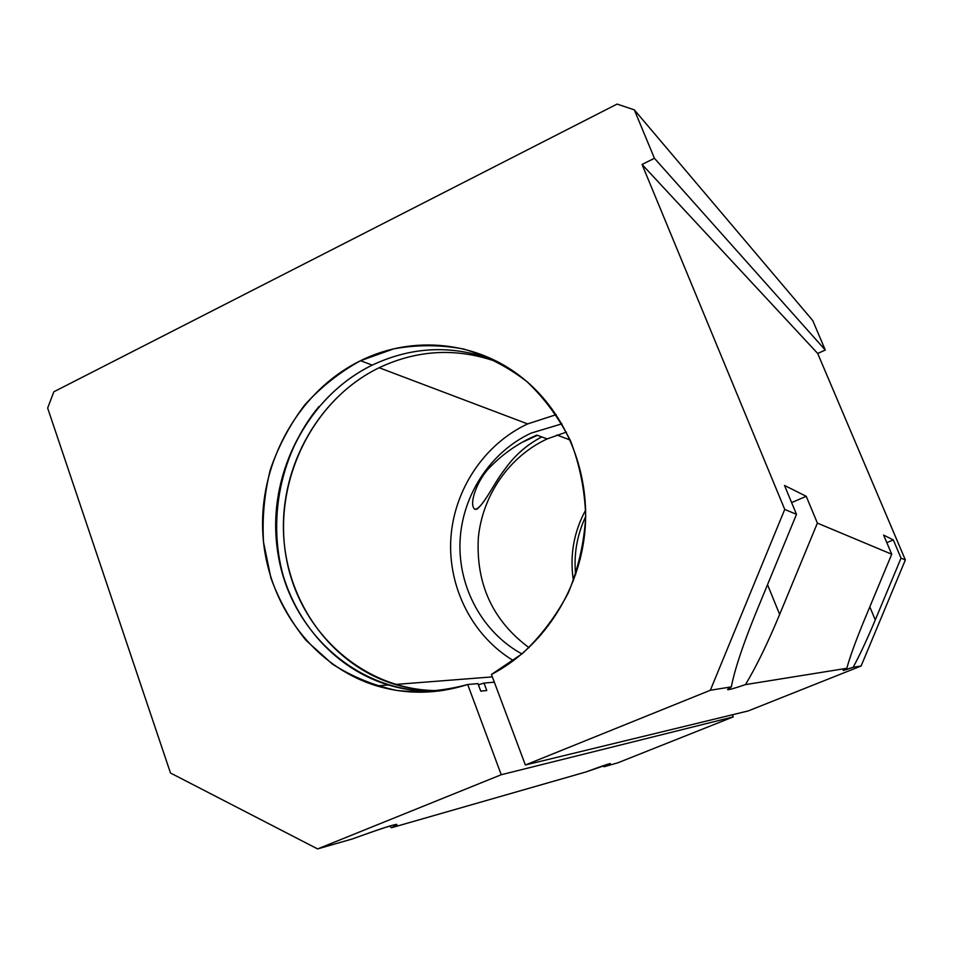 <?xml version="1.0" encoding="UTF-8"?>
<svg xmlns="http://www.w3.org/2000/svg" width="953" height="953" viewBox="0 0 953 953"><rect width="100%" height="100%" fill="white"/><g stroke="black" fill="none" stroke-linecap="round" stroke-linejoin="round"><path stroke-width="1.43" d="M556.874 434.985L570.156 440.012L556.874 434.985M523.626 441.668L537.373 435.33L523.626 441.668M536.837 435.128C519.349 442.466 503.78 453.104 490.116 467.065C477.87 478.823 467.792 504.947 475.082 509.402C467.792 504.947 477.87 478.823 490.116 467.065C503.78 453.104 519.349 442.466 536.837 435.128L547.189 438.904L566.392 432.114L547.189 438.904L541.78 436.927C526.425 444.944 513.727 456.249 503.708 470.877C493.94 482.945 483.016 507.961 475.082 509.402L477.382 508.842C486.054 501.421 495.608 480.61 505.281 468.745C514.977 455.105 527.14 444.503 541.78 436.927L536.837 435.128M360.556 360.699L372.242 365.118C413.125 345.891 454.581 344.605 496.596 361.27C454.581 344.605 413.125 345.891 372.242 365.118C303.685 398.437 263.85 482.73 279.015 559.566C293.679 636.473 362.652 695.38 439.333 690.973C421.905 691.926 404.918 689.936 388.395 684.993C324.508 665.718 278.943 602.403 275.846 533.096C272.701 463.766 311.845 394.625 372.242 365.118L360.556 360.699C299.29 390.742 259.585 461.014 262.73 531.488C265.827 601.915 312 666.278 376.804 685.898C406.728 694.737 437.034 694.272 467.697 684.504L501.242 774.729L733.262 716.882L732.416 714.762L733.262 716.882L501.242 774.729L467.697 684.504L477.965 683.611L467.697 684.504C444.229 690.877 420.678 692.867 397.032 690.484C373.862 685.624 352.3 676.809 332.359 664.05L306.032 640.392C290.987 621.737 279.289 600.95 270.926 578.054L263.54 542.269C262.087 517.634 264.386 493.332 270.426 469.329C278.55 445.992 289.95 424.55 304.65 405.037C320.994 387.013 339.625 372.242 360.556 360.699L393.815 348.834C417.08 344.629 440.346 344.688 463.623 349.024C486.423 355.838 507.484 366.667 526.806 381.522C544.675 398.473 559.292 418.343 570.656 441.144C579.829 465.183 584.844 490.33 585.714 516.609C584.094 542.948 578.328 568.286 568.405 592.647C556.29 615.841 540.935 636.163 522.363 653.615L491.438 674.474C541.471 648.409 578.126 593.767 584.642 534.037C591.015 474.296 566.832 413.995 523.709 378.937C477.524 340.983 412.601 334.777 360.556 360.699M379.127 367.727L527.64 423.918C484.16 444.181 453.914 489.818 450.84 538.648C447.886 587.465 472.426 636.127 513.5 660.667C472.426 636.127 447.886 587.465 450.84 538.648C453.914 489.818 484.16 444.181 527.64 423.918L379.127 367.727C319.243 396.913 280.444 465.374 283.577 534.049C286.662 602.689 331.882 665.385 395.221 684.468C410.576 689.043 426.336 691.056 442.514 690.52C367.108 693.224 300.207 634.412 286.424 558.649C272.165 482.957 311.655 400.451 379.127 367.727C418.546 349.179 458.655 347.523 499.443 362.759C458.655 347.523 418.546 349.179 379.127 367.727M561.889 423.835L531.202 433.079C490.307 452.044 462.086 495.369 460.037 541.328C458.059 587.286 482.492 632.494 521.97 653.949C482.492 632.494 458.059 587.286 460.037 541.328C462.086 495.369 490.307 452.044 531.202 433.079L561.889 423.835M748.2 710.938L525.365 764.997L491.438 674.474L525.365 764.997L710.342 690.258L784.736 509.426L642.048 164.452L654.425 158.281L634.317 109.845L617.067 104.08L53.844 391.79L47.65 408.075L170.492 773.002L317.611 848.92L501.242 774.729L317.611 848.92L352.372 838.95C391.135 824.929 404.179 821.188 391.516 827.728L585.845 771.99C609.92 763.103 616.019 761.352 604.131 766.748L617.818 762.817L733.262 716.882L617.818 762.817L604.131 766.748L610.325 763.591L585.845 771.99L391.516 827.728C396.031 825.572 397.735 824.452 396.603 824.393C392.6 824.774 377.853 829.622 352.372 838.95L317.611 848.92L170.492 773.002L47.65 408.075L53.844 391.79L617.067 104.08L634.317 109.845L812.742 320.542L634.317 109.845L654.425 158.281L642.048 164.452L784.736 509.426L796.494 514.346L755.836 613.053C742.828 645.062 734.656 669.673 731.32 686.887L727.627 689.638C728.95 689.901 734.882 688.221 745.449 684.611C756.039 667.148 767.439 643.74 779.661 614.423L817.376 523.102L806.226 496.31L791.621 502.588L806.226 496.31L784.51 485.446L796.494 514.346L784.51 485.446L806.226 496.31L817.376 523.102L891.722 554.229L864.633 619.295C855.925 640.392 849.981 656.724 846.812 668.303L843.095 670.388L853.149 667.279C859.558 655.593 866.932 639.797 875.283 619.903L901.038 558.136L893.318 539.934L883.61 535.074L891.722 554.229L883.61 535.074L893.318 539.934L886.814 542.638L893.318 539.934L901.038 558.136L905.35 559.935L817.698 353.468L642.048 164.452L817.698 353.468L825.286 350.037L654.425 158.281L825.286 350.037L812.742 320.542L825.286 350.037L817.698 353.468L905.35 559.935L901.038 558.136L875.283 619.903L869.815 606.835L875.283 619.903C866.932 639.797 859.558 655.593 853.149 667.279L861.119 665.992L905.35 559.935L861.119 665.992L853.149 667.279C842.464 671.043 840.355 671.389 846.812 668.303C849.981 656.724 855.925 640.392 864.633 619.295L891.722 554.229L817.376 523.102L779.661 614.423L767.522 584.677L779.661 614.423C767.439 643.74 756.039 667.148 745.449 684.611L846.812 668.303L745.449 684.611C728.295 690.425 723.589 691.187 731.32 686.887L710.342 690.258L525.365 764.997L748.2 710.938L861.119 665.992L748.2 710.938M494.333 682.181L484.005 683.087L486.78 690.52L480.765 691.128L477.965 683.611L480.765 691.128L486.78 690.52L484.005 683.087L494.333 682.181M529.01 647.659C492.904 620.808 476.012 584.392 478.299 538.385C482.123 495.774 509.081 456.499 547.189 438.904C509.081 456.499 482.123 495.774 478.299 538.385C476.012 584.392 492.904 620.808 529.01 647.659M556.171 414.662L527.64 423.918M478.406 684.802L484.005 683.087L478.406 684.802M318.993 406.49C278.026 455.725 265.363 528.272 287.282 588.489C265.363 528.272 278.026 455.725 318.993 406.49M602.725 765.867L604.131 766.748L602.725 765.867M389.479 826.108L391.516 827.728L389.479 826.108M573.42 580.77C569.584 555.79 573.67 532.191 585.69 509.974C573.67 532.191 569.584 555.79 573.42 580.77M575.624 574.671C573.646 554.336 577.006 534.931 585.714 516.466C577.006 534.931 573.646 554.336 575.624 574.671M580.151 559.328L584.808 532.429L580.151 559.328M755.836 613.053L796.494 514.346L784.736 509.426L710.342 690.258L731.32 686.887C734.656 669.673 742.828 645.062 755.836 613.053M395.221 684.468L492.344 676.892M376.804 685.898L388.395 684.993M477.382 508.842L476.333 509.319"/></g></svg>
